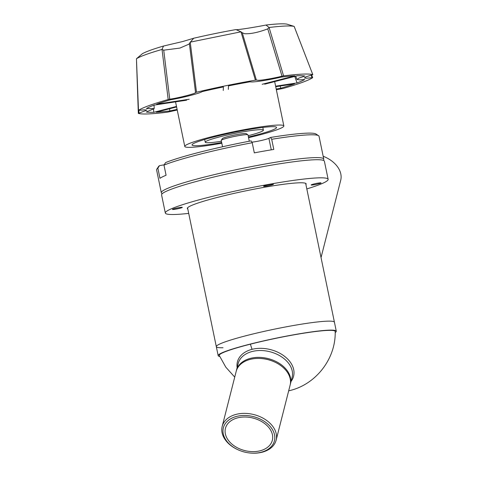 <?xml version="1.0" encoding="UTF-8"?>
<svg xmlns="http://www.w3.org/2000/svg" width="477" height="477" viewBox="0 0 477 477"><rect width="100%" height="100%" fill="white"/><g stroke="black" fill="none" stroke-linecap="round" stroke-linejoin="round"><path stroke-width="0.72" d="M276.135 440.152L290.111 385.189A27.833 19.295 -165.7 0 0 275.116 362.228A27.833 19.295 -165.7 0 0 260.311 358.466A27.833 19.295 -165.7 0 0 250.24 359.378A27.833 19.295 -165.7 0 0 236.163 371.464L222.181 426.426A27.833 19.295 14.3 0 1 236.258 414.34A27.833 19.295 14.3 0 1 265.242 419.48A27.833 19.295 14.3 0 1 276.135 440.152A27.833 19.295 14.3 0 1 262.052 452.238A27.833 19.295 14.3 0 1 251.987 453.15L251.57 453.126A26.348 18.263 14.3 0 1 237.558 449.561A26.348 18.263 14.3 0 1 222.968 431.351A26.348 18.263 14.3 0 1 236.687 416.385A26.348 18.263 14.3 0 1 271.771 428.519A26.348 18.263 14.3 0 1 261.104 452.262A26.348 18.263 14.3 0 1 251.57 453.126M237.558 449.561L237.182 449.382A27.833 19.295 14.3 0 1 222.181 426.426M260.102 450.795A24.196 16.773 -165.7 0 0 272.343 440.289A24.196 16.773 -165.7 0 0 262.875 422.318A24.196 16.773 -165.7 0 0 237.683 417.852A24.196 16.773 -165.7 0 0 225.442 428.358A24.196 16.773 -165.7 0 0 234.911 446.329A24.196 16.773 -165.7 0 0 260.102 450.795M275.116 362.228L274.74 362.049A26.348 18.263 -165.7 0 0 260.722 358.483L260.311 358.466M282.026 76.189C274.388 78.156 261.778 80.351 258.379 80.303L256.364 80.07L242.25 32.716L244.474 33.694C250.371 34.094 258.135 32.484 267.764 28.864L282.026 76.189L283.582 75.885A90.535 8.055 168.3 0 1 312.811 74.627L294.16 26.414C290.505 25.561 282.145 25.919 269.082 27.493L283.582 75.885M311.111 75.187L312.065 77.668L306.377 78.24L304.338 77.936L306.401 76.684L312.811 74.627L294.208 26.497M228.322 89.414L228.495 85.884A83.034 7.388 -11.7 0 1 249.715 81.859L251.916 81.955C256.405 81.966 270.894 79.564 281.305 77.083A83.034 7.388 -11.7 0 1 294.893 75.837L262.189 84.286M275.724 86.707L294.5 83.869A83.034 7.388 -11.7 0 1 280.762 88.227L276.213 89.074M280.762 88.227L280.124 86.045M264.717 84.179L297.421 75.73A83.034 7.388 -11.7 0 1 304.898 76.064L298.972 78.073L296.98 79.474L299.83 79.892L304.737 79.492A83.034 7.388 -11.7 0 1 297.064 82.932L294.75 76.421M169.746 99.198L163.724 50.18L179.918 48.076L189.059 44.111L189.369 43.568L195.54 92.538C196.172 93.444 179.066 97.863 169.746 99.198L168.184 99.538A90.535 8.055 168.3 0 0 138.497 110.354L144.513 109.811L146.827 110.145L138.324 113.389L136.535 61.622M163.724 50.18L161.959 49.453L163.539 46.03L182.643 41.541L193.745 38.226L190.234 42.238L196.5 92.222A90.535 8.055 168.3 0 1 255.416 80.148L256.364 80.07M294.16 26.414L286.915 24.13A75.95 6.756 168.3 0 0 280.452 23.85A75.95 6.756 168.3 0 0 265.987 25.037L269.082 27.493M186.626 100.188L154.089 105.107A83.034 7.388 -11.7 0 0 146.421 108.547L154.19 108.631L146.254 111.976A83.034 7.388 -11.7 0 0 153.737 112.31L176.49 106.431M153.552 109.299L153.737 112.31M176.597 106.943L156.259 112.202A83.034 7.388 -11.7 0 0 169.854 110.956L177.104 109.376M275.611 86.176L297.064 82.932M223.236 90.457L223.409 86.927A83.034 7.388 -11.7 0 0 202.147 91.608C200.227 93.2 182.452 97.791 170.396 99.812A83.034 7.388 -11.7 0 0 156.659 104.171L189.19 99.252M276.35 89.736L282.974 88.501A90.535 8.055 168.3 0 0 312.662 77.685L312.065 77.668L312.662 77.685M195.54 92.538L196.5 92.222M139.093 110.366L138.497 110.354L136.458 58.844L138.473 110.384M138.348 113.413A90.535 8.055 168.3 0 0 167.576 112.155L177.235 110.032M169.597 108.756L169.854 110.956M161.959 49.453C148.794 53.251 140.298 56.346 136.476 58.737L136.458 58.844M168.184 99.538L162.037 49.513M255.416 80.148L240.98 31.822L190.311 42.125M163.539 46.03A75.95 6.756 168.3 0 0 142.277 53.776L136.476 58.737M190.234 42.238L189.369 43.568M240.873 31.762L235.942 29.58A75.95 6.756 168.3 0 0 193.745 38.226M242.25 32.716L240.98 31.822M269.034 27.594L267.764 28.864M235.942 29.58C235.197 30.313 253.138 27.6 265.987 25.037M187.801 208.986A60.68 5.396 -11.7 0 1 187.318 208.473A60.68 5.396 -11.7 0 1 219.229 196.935A60.68 5.396 -11.7 0 1 306.151 183.866A60.68 5.396 -11.7 0 1 305.912 184.521M306.818 188.928A83.129 7.393 168.3 0 0 328.14 179.31L324.39 161.214A83.129 7.393 168.3 0 0 205.307 179.119A83.129 7.393 168.3 0 0 161.584 194.932L165.328 213.028A83.129 7.393 168.3 0 0 188.713 213.386M328.14 179.31A83.129 7.393 168.3 0 0 209.051 197.216A83.129 7.393 168.3 0 0 165.328 213.028M313.8 184.009A5.05 0.447 -11.7 0 1 321.033 182.924A5.05 0.447 -11.7 0 1 318.38 183.883A5.05 0.447 -11.7 0 1 311.147 184.969A5.05 0.447 -11.7 0 1 313.8 184.009M175.089 208.461A5.05 0.447 -11.7 0 1 182.321 207.37A5.05 0.447 -11.7 0 1 179.662 208.33A5.05 0.447 -11.7 0 1 172.435 209.421A5.05 0.447 -11.7 0 1 175.089 208.461M266.22 185.326A5.05 0.447 -11.7 0 1 273.452 184.241A5.05 0.447 -11.7 0 1 270.799 185.201A5.05 0.447 -11.7 0 1 263.566 186.286A5.05 0.447 -11.7 0 1 266.22 185.326M221.817 143.207A50.586 4.502 -11.7 0 1 184.778 146.451A50.586 4.502 -11.7 0 1 211.383 136.833A50.586 4.502 -11.7 0 1 283.845 125.94A50.586 4.502 -11.7 0 1 257.24 135.557A50.586 4.502 -11.7 0 1 248.565 137.668M248.428 136.994A43.163 3.84 168.3 0 0 253.877 135.653A43.163 3.84 168.3 0 0 276.577 127.442A43.163 3.84 168.3 0 0 214.751 136.738A43.163 3.84 168.3 0 0 192.046 144.948A43.163 3.84 168.3 0 0 221.68 142.534M221.417 141.264A29.687 2.641 -11.7 0 1 205.241 142.218A29.687 2.641 -11.7 0 1 220.857 136.571A29.687 2.641 -11.7 0 1 263.387 130.173A29.687 2.641 -11.7 0 1 248.165 135.724M223.009 347.733A60.305 5.366 -11.7 0 1 216.314 346.672A60.305 5.366 -11.7 0 1 260.77 332.135A60.305 5.366 -11.7 0 1 327.729 321.152A60.305 5.366 -11.7 0 1 334.425 322.213L336.285 331.193A60.305 5.366 -11.7 0 1 335.194 332.564M249.304 141.222L247.986 134.872A13.66 1.216 168.3 0 0 247.909 134.776A13.66 1.216 168.3 0 0 246.472 134.633A13.66 1.216 168.3 0 0 228.423 137.817A13.66 1.216 168.3 0 0 221.268 140.298A13.66 1.216 168.3 0 0 221.239 140.411L222.556 146.761M247.909 134.776L246.168 133.643A12.175 1.085 168.3 0 0 244.88 133.512A12.175 1.085 168.3 0 0 231.888 135.611A12.175 1.085 168.3 0 0 222.419 138.563L221.268 140.298M251.105 140.882A80.72 7.179 168.3 0 0 200.775 151.936A80.72 7.179 168.3 0 0 165.632 162.574L163.981 165.114A82.944 7.382 -11.7 0 1 200.215 154.137A82.944 7.382 -11.7 0 1 252.214 142.724L251.105 140.882M270.59 137.448L271.699 139.29A82.944 7.382 -11.7 0 1 318.576 135.695L315.959 133.989A80.72 7.179 168.3 0 0 270.59 137.448L268.885 138.3A10.428 0.93 -11.7 0 1 263.864 139.886A10.428 0.93 -11.7 0 1 251.88 142.176M162.293 193.638L161.769 193.298A82.944 7.382 -11.7 0 1 161.315 192.72A82.944 7.382 -11.7 0 1 204.937 176.943A82.944 7.382 -11.7 0 1 323.758 159.079A82.944 7.382 -11.7 0 1 323.567 159.789L323.221 160.314M163.981 165.114L166.079 175.25A82.944 7.382 168.3 0 0 159.962 178.315L157.863 168.178L159.509 165.638A80.72 7.179 168.3 0 0 158.507 166.598L156.784 169.204A82.944 7.382 -11.7 0 1 157.863 168.178M161.315 192.72L156.593 169.913A82.944 7.382 -11.7 0 1 156.784 169.204M164.177 164.815L159.509 165.638M271.699 139.29L273.798 149.426A82.944 7.382 168.3 0 0 254.313 152.861L252.214 142.724M318.576 135.695A82.944 7.382 -11.7 0 1 319.035 136.273L323.758 159.079M321.039 257.592L340.703 180.294A27.833 19.295 -165.7 0 0 323.173 156.241M288.674 390.836L289.724 390.58C316.007 384.414 335.963 358.591 335.194 331.509A59.184 5.265 168.3 0 0 250.401 344.167A59.184 5.265 168.3 0 0 219.301 355.508L225.806 367.171L234.726 377.116M237.135 367.654A28.99 20.094 14.3 0 1 252.059 349.331A28.99 20.094 14.3 0 1 285.335 356.939A28.99 20.094 14.3 0 1 291.083 381.373M236.306 370.951A27.833 19.295 14.3 0 1 236.425 370.426A27.833 19.295 14.3 0 1 250.503 358.34A27.833 19.295 14.3 0 1 279.486 363.48A27.833 19.295 14.3 0 1 290.374 384.152A27.833 19.295 14.3 0 1 290.237 384.665M187.556 207.817L216.314 346.672A60.305 5.366 -11.7 0 1 260.77 332.135A60.305 5.366 -11.7 0 1 327.729 321.152A60.305 5.366 -11.7 0 1 334.425 322.213L305.668 183.359M219.718 356.48A60.305 5.366 -11.7 0 1 218.174 355.651A60.305 5.366 -11.7 0 1 262.624 341.109A60.305 5.366 -11.7 0 1 329.583 330.132A60.305 5.366 -11.7 0 1 336.285 331.193M138.956 113.15L138.849 110.396M271.276 149.838L268.885 138.3M289.724 390.58A60.305 26.813 -104.2 0 1 288.686 390.794M250.401 344.167A60.305 26.813 75.8 0 0 252.059 349.331M290.374 384.152L292.121 377.295A27.833 19.295 -165.7 0 0 281.227 356.623A27.833 19.295 -165.7 0 0 252.25 351.483A27.833 19.295 -165.7 0 0 238.172 363.569L236.425 370.426M295.716 76.171L296.98 79.474M154.047 105.125L154.19 108.631M312.685 77.65L311.672 75.032M175.548 101.863L184.778 146.451M204.675 139.487L205.241 142.218M274.669 81.609L283.845 125.94M262.821 127.448L263.387 130.173M216.314 346.672L218.174 355.651"/></g></svg>
